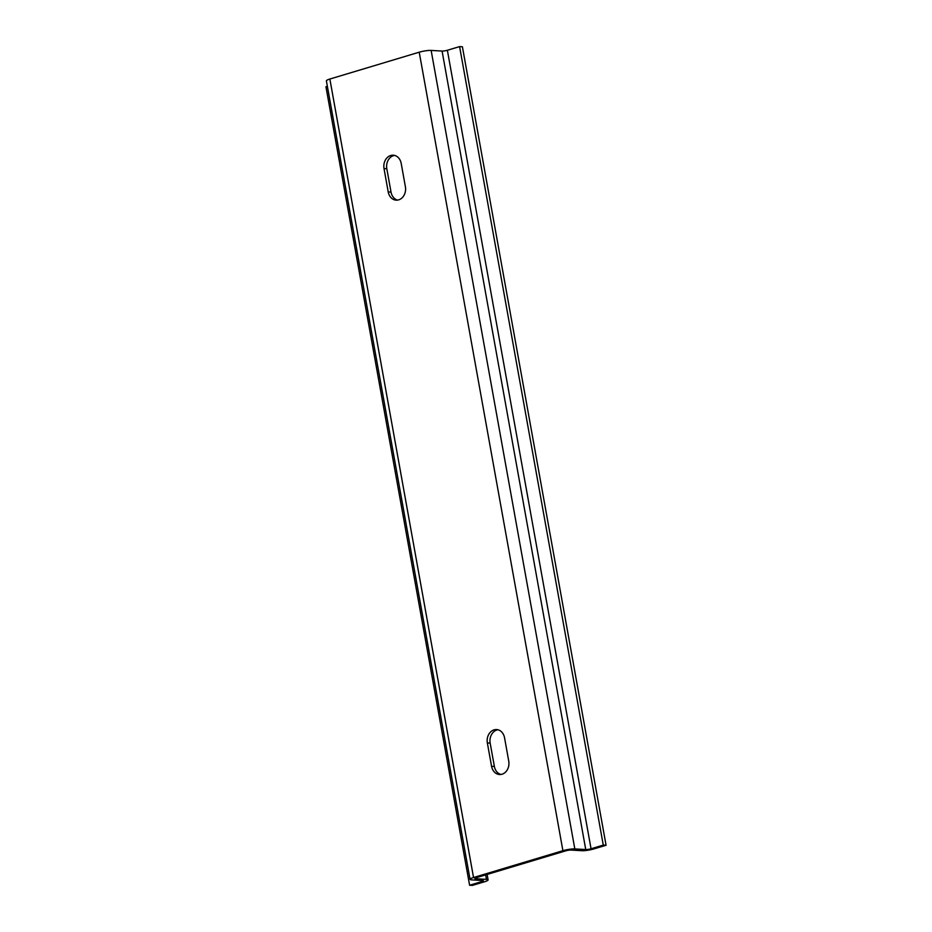 <?xml version="1.0" encoding="UTF-8"?>
<svg xmlns="http://www.w3.org/2000/svg" width="932" height="932" viewBox="0 0 932 932"><rect width="100%" height="100%" fill="white"/><g stroke="black" fill="none" stroke-linecap="round" stroke-linejoin="round"><path stroke-width="1.4" d="M491.56 766.29L487.354 742.944A10.823 8.796 93.3 0 1 496.581 729.558A10.823 8.796 93.3 0 1 504.55 737.783L508.744 761.129A10.823 8.796 93.3 0 1 499.529 774.515A10.823 8.796 93.3 0 1 491.56 766.29L494.368 766.453A10.823 8.796 -86.7 0 0 500.938 774.457M497.968 729.779A10.823 8.796 -86.7 0 0 490.162 743.107L494.368 766.453M394.632 155.423A10.823 8.796 -86.7 0 0 386.815 168.75L391.021 192.097A10.823 8.796 -86.7 0 0 397.591 200.1M384.019 168.587A10.823 8.796 93.3 0 1 393.234 155.201A10.823 8.796 93.3 0 1 401.203 163.426L405.397 186.773A10.823 8.796 93.3 0 1 396.182 200.159A10.823 8.796 93.3 0 1 388.213 191.934L384.019 168.587L386.815 168.75M593.847 848.936A8.656 1.433 -10.2 0 1 581.929 850.706L571.001 850.066A3.845 0.641 169.8 0 0 565.701 850.858L476.334 877.688A3.845 0.641 169.8 0 0 474.796 878.503A3.845 0.641 169.8 0 0 475.518 878.736L486.457 879.377A8.656 1.433 -10.2 0 1 488.1 879.901A8.656 1.433 -10.2 0 1 484.628 881.73L472.408 885.4L469.6 885.237L481.821 881.567A3.845 0.641 169.8 0 0 483.37 880.752A3.845 0.641 169.8 0 0 482.636 880.519L471.709 879.89A8.656 1.433 -10.2 0 1 470.054 879.354A8.656 1.433 -10.2 0 1 473.538 877.525L562.905 850.695A8.656 1.433 -10.2 0 1 574.823 848.924L585.75 849.553A3.845 0.641 169.8 0 0 591.051 848.772L603.272 845.103L606.068 845.266L593.847 848.936M327.365 86.303L325.932 86.734L469.6 885.237M606.068 845.266L462.4 46.763L459.593 46.6L447.372 50.27A3.845 0.641 -10.2 0 1 442.083 51.062L431.143 50.421A8.656 1.433 169.8 0 0 419.225 52.192L329.858 79.034A8.656 1.433 169.8 0 0 326.386 80.851L470.054 879.354M459.593 46.6L603.272 845.103M490.162 743.107L487.354 742.944M391.021 192.097L388.213 191.934M475.39 878.026L475.518 878.736M485.654 874.892L486.457 879.377M481.623 880.46L481.821 881.567M329.858 79.034L473.538 877.525M419.225 52.192L562.905 850.695M431.143 50.421L574.823 848.924M442.083 51.062L585.75 849.553M447.372 50.27L591.051 848.772M487.121 874.449L488.1 879.901"/></g></svg>
